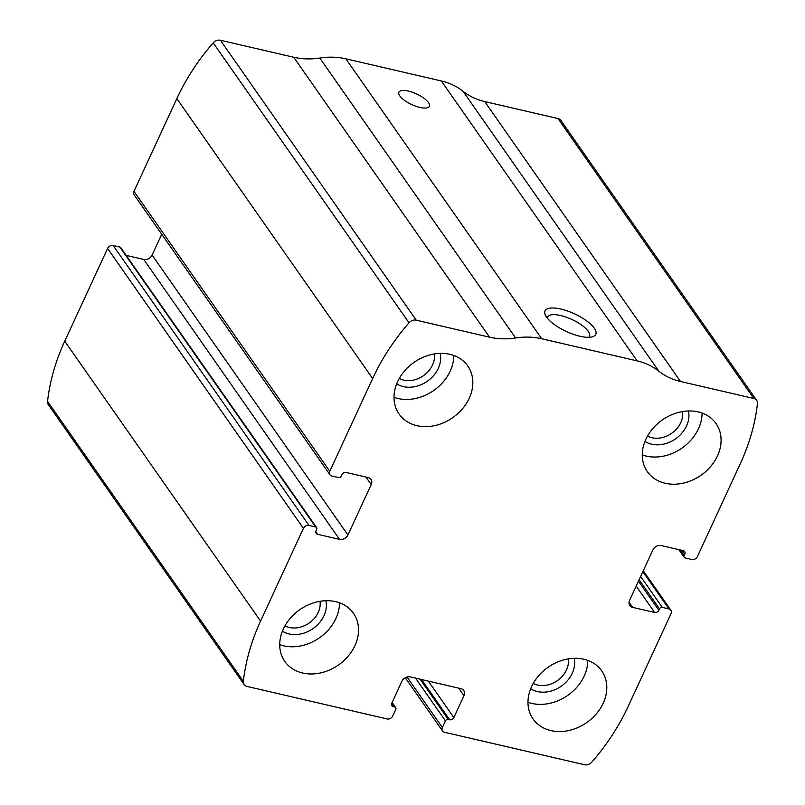 <?xml version="1.0" encoding="UTF-8"?>
<svg xmlns="http://www.w3.org/2000/svg" width="805" height="805" viewBox="0 0 805 805"><rect width="100%" height="100%" fill="white"/><g stroke="black" fill="none" stroke-linecap="round" stroke-linejoin="round"><path stroke-width="1.21" d="M671.028 613.641L628.172 706.398A212.389 170.952 -35 0 1 591.806 762.134A6.712 5.394 -35 0 1 584.591 764.75L444.43 732.238A4.468 3.602 -35 0 1 442.529 730.99A4.468 3.602 -35 0 1 442.368 727.549L445.447 720.888A2.234 1.801 -35 0 1 448.234 719.429L449.673 719.761A3.351 2.697 -35 0 0 453.849 717.567L463.962 695.691A6.712 5.394 -35 0 0 463.73 690.519A6.712 5.394 -35 0 0 460.873 688.647L410.268 676.914A6.712 5.394 -35 0 0 401.896 681.292L391.794 703.168A3.351 2.697 -35 0 0 391.904 705.754A3.351 2.697 -35 0 0 393.333 706.689L394.772 707.021A2.234 1.801 -35 0 1 395.798 709.366L392.719 716.027A4.468 3.602 -35 0 1 387.145 718.946L246.984 686.434A6.712 5.394 -35 0 1 244.126 684.572A6.712 5.394 -35 0 1 243.352 681.292A212.389 170.952 -35 0 1 260.558 621.118L303.415 528.362A4.468 3.602 -35 0 1 308.989 525.444L315.671 526.993A2.234 1.801 -35 0 1 316.707 529.338L316.043 530.767A3.351 2.697 -35 0 0 316.164 533.353A3.351 2.697 -35 0 0 317.593 534.289L339.549 539.38A6.712 5.394 -35 0 0 347.921 535.003L371.216 484.58A6.712 5.394 -35 0 0 370.984 479.408A6.712 5.394 -35 0 0 368.127 477.546L346.16 472.454A3.351 2.697 -35 0 0 341.974 474.638L341.32 476.067A2.234 1.801 -35 0 1 338.533 477.526L331.851 475.976A4.468 3.602 -35 0 1 329.939 474.729A4.468 3.602 -35 0 1 329.788 471.287L372.645 378.531A212.389 170.952 -35 0 1 409 322.795A6.712 5.394 -35 0 1 416.225 320.179L489.541 337.184A72.661 58.483 -35 0 0 515.603 337.969A72.661 58.483 -35 0 1 541.674 338.744L637.158 360.902A72.661 58.483 -35 0 1 658.832 371.196A72.661 58.483 -35 0 0 680.507 381.49L753.822 398.495A6.712 5.394 -35 0 1 756.68 400.357A6.712 5.394 -35 0 1 757.455 403.627A212.389 170.952 -35 0 1 740.258 463.811L697.402 556.567A4.468 3.602 -35 0 1 691.817 559.485L685.136 557.935A2.234 1.801 -35 0 1 684.109 555.591L684.763 554.162A3.351 2.697 -35 0 0 684.653 551.576A3.351 2.697 -35 0 0 683.224 550.64L661.257 545.548A6.712 5.394 -35 0 0 652.895 549.926L629.601 600.349A6.712 5.394 -35 0 0 629.832 605.521A6.712 5.394 -35 0 0 632.69 607.383L654.646 612.474A3.351 2.697 -35 0 0 658.832 610.291L659.496 608.862A2.234 1.801 -35 0 1 662.284 607.403L668.965 608.952A4.468 3.602 -35 0 1 670.867 610.19A4.468 3.602 -35 0 1 671.028 613.641M329.939 474.729L134.133 194.81A4.468 3.602 -35 0 1 133.972 191.359L176.828 98.602A212.389 170.952 -35 0 1 213.194 42.866A6.712 5.394 -35 0 1 220.409 40.25L293.724 57.256L489.541 337.184M244.126 684.572L48.32 404.643A6.712 5.394 -35 0 1 47.545 401.373A212.389 170.952 -35 0 1 64.742 341.189L107.598 248.433A4.468 3.602 -35 0 1 113.183 245.515L308.989 525.444M756.68 400.357L560.874 120.428A6.712 5.394 -35 0 0 558.016 118.566L484.701 101.561A72.661 58.483 -35 0 1 463.026 91.267A72.661 58.483 -35 0 0 441.351 80.973L345.868 58.815A72.661 58.483 -35 0 0 319.796 58.041A72.661 58.483 -35 0 1 293.724 57.256M579.912 336.238A27.944 9.72 -155.2 0 1 545.337 315.037A27.944 9.72 -155.2 0 1 574.488 313.819A27.944 9.72 -155.2 0 1 592.45 336.802A27.944 9.72 -155.2 0 1 579.912 336.238M419.838 107.397A16.764 5.836 -155.2 0 1 404.502 100.384A16.764 5.836 -155.2 0 1 398.918 92.213A16.764 5.836 -155.2 0 1 416.588 93.954A16.764 5.836 -155.2 0 1 429.357 106.28A16.764 5.836 -155.2 0 1 419.838 107.397M316.627 527.617L120.81 247.688A2.234 1.801 -35 0 0 119.865 247.065L113.183 245.515M161.725 234.255L152.105 255.074A6.712 5.394 -35 0 1 143.743 259.452L126.194 255.386M603.197 703.238A41.92 33.74 145 0 0 601.738 670.907A41.92 33.74 145 0 0 548.054 667.285A41.92 33.74 145 0 0 533.041 718.956A41.92 33.74 145 0 0 568.994 730.477A41.92 33.74 145 0 0 603.197 703.238M717.486 455.892A41.92 33.74 145 0 0 716.027 423.561A41.92 33.74 145 0 0 662.344 419.938A41.92 33.74 145 0 0 647.331 471.619A41.92 33.74 145 0 0 683.284 483.141A41.92 33.74 145 0 0 717.486 455.892M354.935 645.65A41.92 33.74 145 0 0 353.486 613.309A41.92 33.74 145 0 0 299.792 609.697A41.92 33.74 145 0 0 284.779 661.368A41.92 33.74 145 0 0 320.732 672.889A41.92 33.74 145 0 0 354.935 645.65M469.224 398.304A41.92 33.74 145 0 0 467.765 365.973A41.92 33.74 145 0 0 414.082 362.351A41.92 33.74 145 0 0 399.069 414.022A41.92 33.74 145 0 0 435.022 425.543A41.92 33.74 145 0 0 469.224 398.304M547.269 318.086A23.104 8.04 -155.2 0 1 547.531 317.069A23.104 8.04 -155.2 0 1 571.872 319.464A23.104 8.04 -155.2 0 1 589.481 336.46A23.104 8.04 -155.2 0 1 588.878 337.305M399.26 378.481A23.104 18.596 145 0 0 432.496 365.047A23.104 18.596 145 0 0 434.318 353.959M396.704 383.804A27.944 22.49 145 0 0 438.282 368.358A27.944 22.49 145 0 0 440.194 353.385M393.997 397.338A41.92 33.74 145 0 0 450.216 371.125A41.92 33.74 145 0 0 453.829 355.488M284.97 625.827A23.104 18.596 145 0 0 318.217 612.384A23.104 18.596 145 0 0 320.028 601.305M282.414 631.15A27.944 22.49 145 0 0 323.992 615.694A27.944 22.49 145 0 0 325.904 600.731M279.717 644.674A41.92 33.74 145 0 0 335.927 618.471A41.92 33.74 145 0 0 339.539 602.824M647.522 436.079A23.104 18.596 145 0 0 680.758 422.635A23.104 18.596 145 0 0 682.58 411.546M644.966 441.402A27.944 22.49 145 0 0 686.534 425.946A27.944 22.49 145 0 0 688.456 410.973M642.259 454.926A41.92 33.74 145 0 0 698.478 428.713A41.92 33.74 145 0 0 702.091 413.076M533.232 683.415A23.104 18.596 145 0 0 566.468 669.981A23.104 18.596 145 0 0 568.29 658.893M530.676 688.738A27.944 22.49 145 0 0 572.254 673.292A27.944 22.49 145 0 0 574.166 658.319M527.969 702.262A41.92 33.74 145 0 0 584.188 676.059A41.92 33.74 145 0 0 587.801 660.412M176.828 98.602L372.645 378.531M133.972 191.359L329.788 471.287M47.545 401.373L243.352 681.292M64.742 341.189L260.558 621.118M107.598 248.433L303.415 528.362M213.194 42.866L409 322.795M220.409 40.25L416.225 320.179M319.796 58.041L515.603 337.969M345.868 58.815L541.674 338.744M441.351 80.973L637.158 360.902M463.026 91.267L658.832 371.196M484.701 101.561L680.507 381.49M558.016 118.566L753.822 398.495M680.144 549.926L684.109 555.591M682.127 550.389L684.763 554.162M629.057 602.19L632.69 607.383M636.181 586.08L654.646 612.474M638.456 581.16L658.832 610.291M639.12 579.741L659.496 608.862M640.639 576.461L662.284 607.403M642.863 571.641L668.965 608.952M407.028 677.015L442.368 727.549M415.551 678.142L445.447 720.888M420.099 679.189L448.234 719.429M421.528 679.521L449.673 719.761M428.351 681.111L453.849 717.567M458.689 688.144L463.962 695.691M391.522 704.093L393.333 706.689M391.904 702.926L394.772 707.021M365.933 477.043L371.216 484.58M152.105 255.074L347.921 535.003M143.743 259.452L339.549 539.38M315.771 531.692L317.593 534.289M119.865 247.065L315.671 526.993M678.806 549.614L684.19 557.312M643.276 570.745L670.867 610.19M405.277 677.74L442.529 730.99M392.105 702.483L395.718 707.645"/></g></svg>
